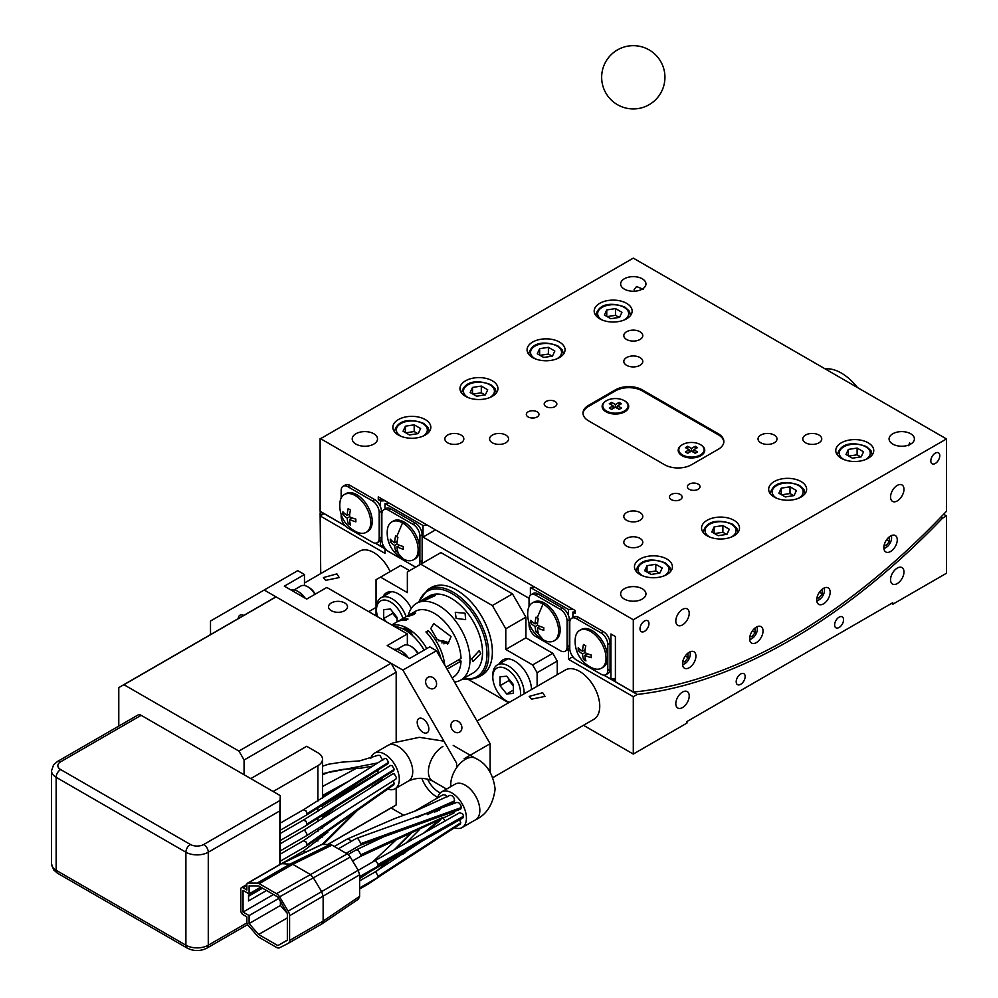 <?xml version="1.0" encoding="UTF-8"?>
<svg xmlns="http://www.w3.org/2000/svg" width="998" height="998" viewBox="0 0 998 998"><rect width="100%" height="100%" fill="white"/><g stroke="black" fill="none" stroke-linecap="round" stroke-linejoin="round"><path stroke-width="1.5" d="M634.591 291.216L634.092 289.582L636.574 286.501L643.298 289.32M908.754 445.769L909.502 443.012L911.124 443.823M344.934 525.584L320.121 511.25L320.121 438.933L633.293 258.12L946.478 438.933L633.293 619.746L633.293 692.063A575.771 332.421 120 0 0 946.478 511.25L946.478 438.933M575.135 611.936A525.16 303.205 -60 0 1 572.902 612.036L575.135 613.333L575.135 610.477L378.279 496.829L378.279 499.674L380.525 500.971A525.16 303.205 120 0 0 385.066 500.746M378.279 499.674A525.16 303.205 120 0 0 382.833 499.449M629.276 260.441L320.57 438.671M633.293 619.746L320.121 438.409M615.404 678.69A575.771 332.421 -60 0 1 610.926 679.151L610.926 633.992L615.404 636.574L615.404 681.734L633.293 692.063M537.111 411.8A6.325 3.655 0 0 0 530.225 411.014A6.325 3.655 0 0 0 526.32 414.382A6.325 3.655 0 0 0 528.167 416.964A6.325 3.655 0 0 0 535.065 417.763A6.325 3.655 0 0 0 538.97 414.382A6.325 3.655 0 0 0 537.111 411.8M698.176 484.13A6.325 3.655 0 0 0 691.29 483.331A6.325 3.655 0 0 0 687.373 486.712A6.325 3.655 0 0 0 689.231 489.294A6.325 3.655 0 0 0 696.13 490.08A6.325 3.655 0 0 0 700.035 486.712A6.325 3.655 0 0 0 698.176 484.13M555.013 401.47A6.325 3.655 0 0 0 548.114 400.672A6.325 3.655 0 0 0 544.209 404.053A6.325 3.655 0 0 0 546.068 406.635A6.325 3.655 0 0 0 552.954 407.421A6.325 3.655 0 0 0 556.859 404.053A6.325 3.655 0 0 0 555.013 401.47M624.948 364.045A9.493 5.477 0 0 0 635.626 366.753A9.493 5.477 0 0 0 642.787 361.438A9.493 5.477 0 0 0 641.652 358.831A9.493 5.477 0 0 0 630.973 356.124A9.493 5.477 0 0 0 623.812 361.438A9.493 5.477 0 0 0 624.948 364.045M625.958 339.083A9.493 5.477 0 0 0 636.499 340.767A9.493 5.477 0 0 0 642.787 335.602A9.493 5.477 0 0 0 640.629 332.134A9.493 5.477 0 0 0 630.1 330.45A9.493 5.477 0 0 0 623.812 335.602A9.493 5.477 0 0 0 625.958 339.083M627.006 290.281A12.65 7.31 -0 0 0 645.955 283.943A12.65 7.31 -0 0 0 642.138 278.716A12.65 7.31 -0 0 0 621.367 281.523A12.65 7.31 -0 0 0 620.644 283.943A12.65 7.31 -0 0 0 627.006 290.281M503.591 443.748A9.493 5.477 -0 0 0 508.568 438.933A9.493 5.477 -0 0 0 494.571 434.105A9.493 5.477 -0 0 0 489.594 438.933A9.493 5.477 -0 0 0 503.591 443.748M460.365 443.162A9.493 5.477 -0 0 0 463.833 438.933A9.493 5.477 -0 0 0 458.394 433.968A9.493 5.477 -0 0 0 448.314 434.691A9.493 5.477 -0 0 0 444.846 438.933A9.493 5.477 -0 0 0 450.285 443.885A9.493 5.477 -0 0 0 460.365 443.162M375.797 435.253A12.65 7.31 0 0 0 355.799 433.818A12.65 7.31 0 0 0 352.207 438.933A12.65 7.31 0 0 0 359.567 445.57A12.65 7.31 0 0 0 373.09 444.472A12.65 7.31 0 0 0 377.518 438.933A12.65 7.31 0 0 0 375.797 435.253M641.652 513.808A9.493 5.477 -0 0 0 630.973 511.101A9.493 5.477 -0 0 0 623.812 516.415A9.493 5.477 -0 0 0 624.948 519.022A9.493 5.477 -0 0 0 635.626 521.729A9.493 5.477 -0 0 0 642.787 516.415A9.493 5.477 -0 0 0 641.652 513.808M640.629 538.77A9.493 5.477 -0 0 0 630.1 537.086A9.493 5.477 -0 0 0 623.812 542.251A9.493 5.477 -0 0 0 625.958 545.731A9.493 5.477 -0 0 0 636.499 547.403A9.493 5.477 -0 0 0 642.787 542.251A9.493 5.477 -0 0 0 640.629 538.77M639.593 587.572A12.65 7.31 0 0 0 620.644 593.91A12.65 7.31 0 0 0 624.461 599.137A12.65 7.31 0 0 0 645.232 596.33A12.65 7.31 0 0 0 645.955 593.91A12.65 7.31 0 0 0 639.593 587.572M890.802 442.601A12.65 7.31 -0 0 0 910.8 444.035A12.65 7.31 -0 0 0 914.393 438.933A12.65 7.31 -0 0 0 907.02 432.284A12.65 7.31 -0 0 0 893.497 433.382A12.65 7.31 -0 0 0 889.081 438.933A12.65 7.31 -0 0 0 890.802 442.601M806.234 434.691A9.493 5.477 0 0 0 802.766 438.933A9.493 5.477 0 0 0 808.205 443.885A9.493 5.477 0 0 0 818.285 443.162A9.493 5.477 0 0 0 821.753 438.933A9.493 5.477 0 0 0 816.314 433.968A9.493 5.477 0 0 0 806.234 434.691M763.008 434.105A9.493 5.477 0 0 0 758.031 438.933A9.493 5.477 0 0 0 772.028 443.748A9.493 5.477 0 0 0 777.005 438.933A9.493 5.477 0 0 0 763.008 434.105M801.07 497.041A18.987 10.953 180 0 1 780.386 499.424A18.987 10.953 180 0 1 768.672 489.294A18.987 10.953 180 0 1 774.223 481.547A18.987 10.953 180 0 1 794.919 479.177A18.987 10.953 180 0 1 806.634 489.294A18.987 10.953 180 0 1 801.07 497.041M733.967 535.789A18.987 10.953 180 0 1 713.283 538.172A18.987 10.953 180 0 1 701.557 528.042A18.987 10.953 180 0 1 707.12 520.295A18.987 10.953 180 0 1 727.804 517.912A18.987 10.953 180 0 1 739.518 528.042A18.987 10.953 180 0 1 733.967 535.789M666.851 574.536A18.987 10.953 180 0 1 646.168 576.906A18.987 10.953 180 0 1 634.454 566.789A18.987 10.953 180 0 1 640.005 559.042A18.987 10.953 180 0 1 660.701 556.659A18.987 10.953 180 0 1 672.415 566.789A18.987 10.953 180 0 1 666.851 574.536M425.26 435.053A18.987 10.953 180 0 1 404.577 437.423A18.987 10.953 180 0 1 392.85 427.306A18.987 10.953 180 0 1 398.414 419.559A18.987 10.953 180 0 1 419.098 417.176A18.987 10.953 180 0 1 430.824 427.306A18.987 10.953 180 0 1 425.26 435.053M492.363 396.306A18.987 10.953 180 0 1 471.68 398.689A18.987 10.953 180 0 1 459.966 388.559A18.987 10.953 180 0 1 465.53 380.812A18.987 10.953 180 0 1 486.213 378.429A18.987 10.953 180 0 1 497.927 388.559A18.987 10.953 180 0 1 492.363 396.306M559.479 357.558A18.987 10.953 180 0 1 538.795 359.941A18.987 10.953 180 0 1 527.069 349.811A18.987 10.953 180 0 1 532.633 342.065A18.987 10.953 180 0 1 553.316 339.682A18.987 10.953 180 0 1 565.043 349.811A18.987 10.953 180 0 1 559.479 357.558M626.594 318.811A18.987 10.953 180 0 1 605.898 321.194A18.987 10.953 180 0 1 594.184 311.064A18.987 10.953 180 0 1 599.748 303.317A18.987 10.953 180 0 1 620.432 300.947A18.987 10.953 180 0 1 632.146 311.064A18.987 10.953 180 0 1 626.594 318.811M868.185 458.294A18.987 10.953 180 0 1 847.502 460.677A18.987 10.953 180 0 1 835.775 450.547A18.987 10.953 180 0 1 841.339 442.8A18.987 10.953 180 0 1 862.023 440.43A18.987 10.953 180 0 1 873.749 450.547A18.987 10.953 180 0 1 868.185 458.294M680.287 494.459A6.325 3.655 0 0 0 673.388 493.661A6.325 3.655 0 0 0 669.483 497.041A6.325 3.655 0 0 0 671.33 499.624A6.325 3.655 0 0 0 678.228 500.422A6.325 3.655 0 0 0 682.133 497.041A6.325 3.655 0 0 0 680.287 494.459M723.849 442.027A18.987 10.953 0 0 0 718.31 434.791L718.31 433.756L642.25 389.844L642.25 390.879A18.987 10.953 0 0 0 615.404 390.879L615.404 389.844A18.987 10.953 180 0 1 642.25 389.844M718.31 433.756A18.987 10.953 180 0 1 723.862 441.515A18.987 10.953 180 0 1 718.31 449.262L691.464 464.756A18.987 10.953 180 0 1 664.618 464.756L588.558 420.844A18.987 10.953 180 0 1 582.994 413.097A18.987 10.953 180 0 1 588.558 405.35L615.404 389.844M375.385 543.162L380.525 546.118A575.771 332.421 120 0 0 383.444 545.831M380.525 546.118L380.525 540.429A9.493 5.477 60 0 1 379.452 541.427L377.207 542.725A9.493 5.477 -120 0 0 379.178 538.371L381.411 537.086A9.493 5.477 60 0 1 380.525 540.429M380.525 506.872A9.493 5.477 60 0 1 381.411 511.25L379.178 512.548A9.493 5.477 -120 0 0 372.466 500.921L347.853 486.712A9.493 5.477 -120 0 0 343.112 486.238L345.345 484.953A9.493 5.477 60 0 1 350.098 485.427L374.699 499.624A9.493 5.477 60 0 1 380.525 506.872L380.525 500.971M939.767 455.712A6.325 3.655 120 0 0 938.457 452.818A6.325 3.655 120 0 0 933.579 454.514A6.325 3.655 120 0 0 930.822 460.889A6.325 3.655 120 0 0 932.132 463.783A6.325 3.655 120 0 0 937.01 462.086A6.325 3.655 120 0 0 939.767 455.712M823.437 588.358A9.493 5.477 120 0 0 817.237 596.729A9.493 5.477 120 0 0 818.697 604.326A9.493 5.477 120 0 0 823.437 603.865A9.493 5.477 120 0 0 829.65 595.494A9.493 5.477 120 0 0 828.19 587.897A9.493 5.477 120 0 0 823.437 588.358M890.553 536.001A9.493 5.477 120 0 0 884.353 544.359A9.493 5.477 120 0 0 885.812 551.969A9.493 5.477 120 0 0 890.553 551.495A9.493 5.477 120 0 0 896.753 543.137A9.493 5.477 120 0 0 895.293 535.527A9.493 5.477 120 0 0 890.553 536.001M895.331 486.862A9.493 5.477 120 0 0 890.553 497.041A9.493 5.477 120 0 0 892.524 501.395A9.493 5.477 120 0 0 899.173 499.499A9.493 5.477 120 0 0 902.005 484.953A9.493 5.477 120 0 0 895.331 486.862M684.441 608.618A9.493 5.477 120 0 0 675.808 621.03A9.493 5.477 120 0 0 677.767 625.372A9.493 5.477 120 0 0 680.586 625.696A9.493 5.477 120 0 0 688.271 617.799A9.493 5.477 120 0 0 687.26 608.942A9.493 5.477 120 0 0 684.441 608.618M756.334 627.106A9.493 5.477 120 0 0 750.134 635.476A9.493 5.477 120 0 0 751.594 643.074A9.493 5.477 120 0 0 756.334 642.612A9.493 5.477 120 0 0 762.534 634.241A9.493 5.477 120 0 0 761.075 626.644A9.493 5.477 120 0 0 756.334 627.106M689.219 652.23A9.493 5.477 120 0 0 683.019 660.601A9.493 5.477 120 0 0 684.478 668.198A9.493 5.477 120 0 0 689.219 667.737A9.493 5.477 120 0 0 695.419 659.366A9.493 5.477 120 0 0 693.972 651.769A9.493 5.477 120 0 0 689.219 652.23M648.962 623.613A6.325 3.655 120 0 0 647.652 620.719A6.325 3.655 120 0 0 642.774 622.415A6.325 3.655 120 0 0 640.005 628.777A6.325 3.655 120 0 0 641.315 631.672A6.325 3.655 120 0 0 646.193 629.988A6.325 3.655 120 0 0 648.962 623.613M601.083 632.919L576.482 618.71A9.493 5.477 -120 0 0 571.729 618.236A9.493 5.477 -120 0 0 569.771 622.577L569.771 648.413A9.493 5.477 -120 0 0 576.482 660.04L601.083 674.236A9.493 5.477 -120 0 0 605.836 674.71A9.493 5.477 -120 0 0 607.794 670.369L607.794 644.533A9.493 5.477 -120 0 0 601.083 632.919L603.328 631.622A9.493 5.477 60 0 1 610.04 643.248L607.794 644.533M571.729 618.236L573.975 616.951A9.493 5.477 60 0 1 578.715 617.413L603.328 631.622M607.794 670.369L610.04 669.072A9.493 5.477 60 0 1 608.069 673.425L605.836 674.71M370.707 522.341A21.831 12.6 60 0 1 366.191 532.333A21.831 12.6 60 0 1 356.997 532.134A29.104 29.104 0 0 1 339.931 502.58A21.831 12.6 60 0 1 344.36 494.521A21.831 12.6 60 0 1 355.276 495.607A21.831 12.6 60 0 1 370.707 522.341M366.191 532.333L367.726 531.447A21.831 12.6 -120 0 0 371.069 513.958A21.831 12.6 -120 0 0 356.81 494.721A21.831 12.6 -120 0 0 345.894 493.636L344.36 494.521M349.55 519.422A29.054 16.954 119.5 0 0 350.622 525.01A27.62 15.781 179.5 0 1 349.425 524.374A27.62 15.781 179.5 0 1 348.29 523.701A29.054 16.954 -60.5 0 1 347.217 518.112A29.054 16.604 179.5 0 1 342.913 514.506A27.62 16.118 -60.5 0 1 342.888 511.812A29.054 16.604 -0.5 0 0 347.192 515.405A29.054 16.954 -60.5 0 1 348.165 508.643A27.62 15.781 -0.5 0 0 350.485 509.953A29.054 16.954 119.5 0 0 349.525 516.727A29.054 16.604 -0.5 0 0 355.862 519.147A27.62 16.118 119.5 0 0 355.887 521.842A29.054 16.604 179.5 0 1 349.55 519.422L352.169 517.912M607.146 316.603L615.516 315.306L615.516 308.582L621.941 312.299L619.583 317.352L610.813 318.711L604.401 315.006L606.747 309.941L615.516 308.582M606.747 316.366L606.747 309.941M615.516 315.306L619.184 317.414M540.043 355.338L548.401 354.053L548.401 347.329L554.826 351.034L552.48 356.099L543.71 357.459L537.286 353.754L539.631 348.689L548.401 347.329M539.631 355.113L539.631 348.689M548.401 354.053L552.069 356.161M472.927 394.085L481.298 392.788L481.298 386.076L487.723 389.781L485.365 394.846L476.595 396.206L470.17 392.501L472.528 387.436L481.298 386.076M472.528 393.861L472.528 387.436M481.298 392.788L484.966 394.909M405.824 432.833L414.182 431.535L414.182 424.824L420.607 428.529L418.262 433.594L409.492 434.953L403.067 431.248L405.413 426.183L414.182 424.824M405.413 432.596L405.413 426.183M414.182 431.535L417.85 433.656M588.558 405.35L588.558 406.386A18.987 10.953 0 0 0 583.019 413.609M588.558 406.386L615.404 390.879M642.25 390.879L718.31 434.791M343.112 486.238A9.493 5.477 -120 0 0 341.154 490.592L341.154 498.089M341.154 514.382L341.154 516.415A9.493 5.477 -120 0 0 347.853 528.042L372.466 542.251A9.493 5.477 -120 0 0 377.207 542.725M381.411 511.25L381.411 537.086M379.178 512.548L379.178 538.371M884.278 544.609L886.074 545.644L884.078 545.457M886.573 539.806L889.43 541.465L886.074 545.644M889.168 536.961L889.43 541.465M891.114 535.701A7.784 4.491 -60 0 1 891.576 537.984A7.784 4.491 -60 0 1 886.074 547.515A7.784 4.491 -60 0 1 883.866 548.264M817.175 596.966L818.971 598.002L816.963 597.827M819.458 592.176L822.327 593.822L818.971 598.002M822.053 589.331L822.327 593.822M824.011 588.072A7.784 4.491 -60 0 1 824.473 590.354A7.784 4.491 -60 0 1 818.971 599.885A7.784 4.491 -60 0 1 816.751 600.621M750.059 635.714L751.856 636.749L749.86 636.574M752.355 630.923L755.212 632.57L751.856 636.749M754.95 628.079L755.212 632.57M756.896 626.806A7.784 4.491 -60 0 1 757.357 629.102A7.784 4.491 -60 0 1 751.856 638.62A7.784 4.491 -60 0 1 749.648 639.369M682.956 660.838L684.753 661.874L682.744 661.699M685.239 656.048L688.109 657.707L684.753 661.874M687.834 653.203L688.109 657.707M689.78 651.944A7.784 4.491 -60 0 1 690.254 654.226A7.784 4.491 -60 0 1 684.753 663.757A7.784 4.491 -60 0 1 682.532 664.493M692.038 451.458L693.785 450.447M689.131 450.447L690.878 451.458M685.376 451.944L689.131 449.774L685.376 447.603L687.697 446.268L691.464 448.439L695.219 446.268L697.54 447.603L693.785 449.774L697.54 451.944L695.219 453.292L691.464 451.121L687.697 453.292L685.376 451.944M689.131 452.468L689.131 449.774M693.785 452.468L693.785 449.774M695.219 448.95L695.219 446.268M691.464 451.121L691.464 448.439M687.697 448.95L687.697 446.268M700.409 444.609A12.65 7.31 -0 0 0 686.624 443.025A12.65 7.31 -0 0 0 678.802 449.774A12.65 7.31 -0 0 0 682.507 454.938A12.65 7.31 -0 0 0 696.305 456.523A12.65 7.31 -0 0 0 704.114 449.774A12.65 7.31 -0 0 0 700.409 444.609M615.991 407.546L617.725 406.535M613.071 406.535L614.818 407.546M609.316 408.032L613.071 405.862L609.316 403.691L611.649 402.356L615.404 404.527L619.159 402.356L621.492 403.691L617.725 405.862L621.492 408.032L619.159 409.38L615.404 407.209L611.649 409.38L609.316 408.032M613.071 408.556L613.071 405.862M617.725 408.556L617.725 405.862M619.159 405.038L619.159 402.356M615.404 407.209L615.404 404.527M611.649 405.038L611.649 402.356M624.349 400.697A12.65 7.31 -0 0 0 610.564 399.113A12.65 7.31 -0 0 0 602.755 405.862A12.65 7.31 -0 0 0 606.46 411.026A12.65 7.31 -0 0 0 620.245 412.611A12.65 7.31 -0 0 0 628.054 405.862A12.65 7.31 -0 0 0 624.349 400.697M700.633 444.734A13.286 7.672 180 0 1 700.858 455.712A13.286 7.672 180 0 1 682.071 455.712L682.071 455.712A13.286 7.672 180 0 1 682.071 444.871A13.286 7.672 180 0 1 682.295 444.734M624.573 400.822A13.286 7.672 180 0 1 624.798 411.8A13.286 7.672 180 0 1 606.011 411.8L606.011 411.8A13.286 7.672 180 0 1 606.011 400.959A13.286 7.672 180 0 1 606.235 400.822M848.749 456.086L857.107 454.789L857.107 448.065L863.532 451.782L861.187 456.834L852.417 458.194L845.992 454.489L848.337 449.424L857.107 448.065M848.337 455.849L848.337 449.424M857.107 454.789L860.775 456.909M572.902 656.771L573.551 657.57M604.015 675.159L610.926 679.151M647.415 572.316L655.786 571.018L655.786 564.307L662.198 568.012L659.853 573.077L651.083 574.436L644.658 570.731L647.016 565.666L655.786 564.307M647.016 572.079L647.016 565.666M655.786 571.018L659.453 573.139M585.315 658.593L583.63 659.566A29.054 16.954 -60.5 0 1 582.558 653.977L584.903 652.617M587.51 653.777L584.878 655.287A29.054 16.954 119.5 0 0 585.951 660.876A27.62 15.781 179.5 0 1 584.753 660.239A27.62 15.781 179.5 0 1 583.63 659.566M579.963 649.386L578.241 650.384A27.62 16.118 -60.5 0 1 578.229 647.677A29.054 16.604 -0.5 0 0 582.533 651.27A29.054 16.954 -60.5 0 1 583.493 644.508A27.62 15.781 -0.5 0 0 585.814 645.818A29.054 16.954 119.5 0 0 584.853 652.592A29.054 16.604 -0.5 0 0 591.203 655.012A27.62 16.118 119.5 0 0 591.215 657.707A29.054 16.604 179.5 0 1 584.878 655.287M606.036 658.206A21.831 12.6 60 0 1 601.52 668.198A21.831 12.6 60 0 1 592.325 667.999A29.104 29.104 0 0 1 575.272 638.446A21.831 12.6 60 0 1 579.688 630.387A21.831 12.6 60 0 1 590.604 631.472A21.831 12.6 60 0 1 606.036 658.206M601.52 668.198L603.054 667.313A21.831 12.6 -120 0 0 606.397 649.823A21.831 12.6 -120 0 0 592.138 630.586A21.831 12.6 -120 0 0 581.223 629.513L579.688 630.387M582.558 653.977A29.054 16.604 179.5 0 1 578.241 650.384M610.04 669.072L610.04 643.248M714.531 533.568L722.889 532.283L722.889 525.559L729.313 529.264L726.968 534.329L718.186 535.689L711.774 531.984L714.119 526.919L722.889 525.559M714.119 533.344L714.119 526.919M722.889 532.283L726.556 534.392M778.877 493.237L781.234 488.172L790.004 486.812L796.416 490.517L794.071 495.582L785.301 496.942L778.877 493.237M781.234 494.596L781.234 488.172M781.634 494.821L790.004 493.536L790.004 486.812M790.004 493.536L793.672 495.644M572.902 617.562L572.902 612.036M531.747 418A6.325 3.655 180 0 1 533.531 418M674.91 500.659A6.325 3.655 180 0 1 676.706 500.659M585.09 649.798L582.533 651.27M349.762 513.933L347.192 515.405M344.634 513.521L342.913 514.506M347.217 518.112L349.574 516.752M349.986 522.727L348.29 523.701M891.513 535.527A9.493 5.477 -60 0 1 891.576 536.587L891.576 537.984M886.074 547.515L884.864 548.214A9.493 5.477 -60 0 1 883.916 548.688M824.398 587.884A9.493 5.477 -60 0 1 824.473 588.957L824.473 590.354M818.971 599.885L817.761 600.584A9.493 5.477 -60 0 1 816.801 601.058M757.295 626.632A9.493 5.477 -60 0 1 757.357 627.705L757.357 629.102M751.856 638.62L750.646 639.319A9.493 5.477 -60 0 1 749.698 639.793M690.179 651.756A9.493 5.477 -60 0 1 690.254 652.829L690.254 654.226M684.753 663.757L683.543 664.456A9.493 5.477 -60 0 1 682.582 664.93M678.802 449.774L678.802 450.809A12.65 7.31 0 0 0 682.295 455.849M700.633 455.849A12.65 7.31 0 0 0 704.114 450.809L704.114 449.774M602.755 405.862L602.755 406.897A12.65 7.31 0 0 0 606.235 411.937M624.573 411.937A12.65 7.31 0 0 0 628.054 406.897L628.054 405.862M537.885 631.21L536.2 632.183A29.054 16.954 -60.5 0 1 535.128 626.594L537.485 625.235M540.08 626.395L537.46 627.904A29.054 16.954 119.5 0 0 538.533 633.505A27.62 15.781 179.5 0 1 537.336 632.869A27.62 15.781 179.5 0 1 536.2 632.183M537.66 622.415L535.103 623.9A29.054 16.954 -60.5 0 1 536.063 617.126A27.62 15.781 -0.5 0 0 537.198 617.799A27.62 15.781 -0.5 0 0 538.396 618.436A29.054 16.954 119.5 0 0 537.435 625.21A29.054 16.604 -0.5 0 0 543.773 627.63A27.62 16.118 119.5 0 0 543.798 630.337A29.054 16.604 179.5 0 1 537.46 627.904M532.533 622.004L530.824 623.001A27.62 16.118 -60.5 0 1 530.799 620.294A29.054 16.604 -0.5 0 0 535.103 623.9M940.827 517.176L942.549 518.174A578.94 334.255 120 0 1 637.235 694.446L603.815 675.147M573.763 657.794L572.353 656.996A578.94 334.255 120 0 0 572.902 656.934M612.972 678.952L615.404 680.661M572.353 656.996L568.423 659.266L568.423 648.925A9.493 5.477 60 0 1 567.351 649.91L565.118 651.207A9.493 5.477 -120 0 0 567.089 646.866L569.322 645.569A9.493 5.477 60 0 1 568.423 648.925M322.903 512.86A3.169 1.821 120 0 0 322.366 514.606L320.121 515.904L384.991 553.354L384.991 548.289M942.549 518.174L946.478 515.904L946.478 573.251L892.786 604.239L891.451 603.466M324.213 513.608A578.94 334.255 120 0 1 324.051 513.633L345.133 525.809M375.186 543.149L384.991 548.813M427.568 525.285A525.16 303.205 -60 0 1 423.027 525.509L423.027 537.086L435.515 529.876M389.544 503.329A525.16 303.205 -60 0 1 384.991 503.553L423.027 525.509M534.94 587.273A525.16 303.205 120 0 1 530.4 587.498L568.423 609.454A525.16 303.205 120 0 0 572.977 609.229M324.051 513.633L322.366 514.606M946.478 515.904L943.621 514.257M407.359 644.945L407.359 633.942L387.224 645.569L409.604 658.48L429.739 646.866L436.438 650.733L490.13 743.722L490.13 771.965M304.465 585.539L304.465 574.536L284.33 586.163L306.698 599.074L326.833 587.448L407.359 633.942M418.162 653.54A12.65 7.31 -120 0 0 411.837 646.866L410.714 646.217A14.234 8.221 -120 0 0 403.604 645.506L396.979 649.336M407.359 657.195A15.818 9.132 -120 0 0 393.936 649.449M315.268 594.134A12.65 7.31 -120 0 0 308.931 587.448L307.821 586.812A14.234 8.221 -120 0 0 300.697 586.1L294.086 589.918M304.465 597.79A15.818 9.132 -120 0 0 291.042 590.03M438.11 784.191L439.008 784.715M440.318 792.861A19.611 11.327 60 0 1 438.683 792.025A19.611 11.327 60 0 1 427.581 779.201M392.651 611.886L392.651 613.358L397.029 618.81M397.029 621.916L397.029 617.338L390.368 609.042L383.694 609.641L383.694 618.523L392.651 613.358M383.694 618.523L386.326 621.804M377.568 616.752A19.611 11.327 60 0 1 376.496 609.928A19.611 11.327 60 0 1 387.386 600.571A19.611 11.327 60 0 1 402.955 618.486M384.991 509.08L384.991 503.553M418.985 565.242A9.493 5.477 -120 0 0 419.896 561.886L419.896 536.051A9.493 5.477 -120 0 0 413.184 524.424L388.571 510.215A9.493 5.477 -120 0 0 383.831 509.753A9.493 5.477 -120 0 0 381.86 514.095L381.86 539.93A9.493 5.477 -120 0 0 388.571 551.545L413.184 565.754A9.493 5.477 -120 0 0 416.54 566.652M413.609 559.716L415.143 558.83A21.831 12.6 -120 0 0 419.671 548.651A21.831 12.6 -120 0 0 410.066 526.794A21.831 12.6 -120 0 0 393.312 521.018L391.79 521.904A21.831 12.6 60 0 1 402.531 522.89A21.831 12.6 60 0 1 418.137 549.536A21.831 12.6 60 0 1 413.609 559.716A21.831 12.6 60 0 1 404.427 559.516A29.104 29.104 0 0 1 387.361 529.963A21.831 12.6 60 0 1 391.79 521.904M383.831 509.753L386.064 508.456A9.493 5.477 60 0 1 390.804 508.93L415.418 523.139A9.493 5.477 60 0 1 422.129 534.753L419.896 536.051M419.896 561.886L422.129 560.589L422.129 534.753M422.129 560.589A9.493 5.477 60 0 1 421.218 563.957M399.599 545.282L396.967 546.804A29.054 16.954 119.5 0 0 398.04 552.393A27.62 15.781 179.5 0 1 396.842 551.757A27.62 15.781 179.5 0 1 395.719 551.083A29.054 16.954 -60.5 0 1 394.647 545.482L397.004 544.122M397.179 541.303L394.622 542.787A29.054 16.954 -60.5 0 1 395.582 536.013A27.62 15.781 -0.5 0 0 396.717 536.699A27.62 15.781 -0.5 0 0 397.915 537.336A29.054 16.954 119.5 0 0 396.942 544.097A29.054 16.604 -0.5 0 0 403.292 546.517A27.62 16.118 119.5 0 0 403.317 549.224A29.054 16.604 179.5 0 1 396.967 546.804M392.052 540.904L390.343 541.889A27.62 16.118 -60.5 0 1 390.318 539.194A29.054 16.604 -0.5 0 0 394.622 542.787M394.647 545.482A29.054 16.604 179.5 0 1 390.343 541.889M397.404 550.11L395.719 551.083M857.469 387.536A44.286 25.574 -120 0 0 825.209 368.911M424.113 650.11A37.961 21.919 -120 0 0 405.126 630.075A37.961 21.919 -120 0 0 394.397 626.457M412.236 635.289A7.273 4.204 -120 0 0 407.808 629.813A7.273 4.204 -120 0 0 407.284 629.538M411.663 634.778L411.126 633.842A8.857 5.115 -120 0 0 402.394 628.653M410.49 633.792A8.857 5.115 -120 0 0 402.493 628.703M407.109 631.297A7.273 4.204 -120 0 0 406.248 630.724A7.273 4.204 -120 0 0 405.899 630.536M441.066 658.742A37.961 21.919 -120 0 0 425.934 631.946L428.167 630.661A37.961 21.919 60 0 1 444.734 665.092M428.167 630.661A82.248 47.492 -120 0 0 426.982 633.069M398.027 621.405A37.961 21.919 60 0 1 399.125 620.706A37.961 21.919 60 0 1 408.032 619.034L405.799 620.319A37.961 21.919 -120 0 0 396.88 621.991L391.765 624.948M445.944 667.188L461.026 658.468A37.961 21.919 -120 0 0 433.032 612.635A37.961 21.919 -120 0 0 415.23 611.4L399.125 620.706M458.793 659.765L461.026 661.05L447.054 669.122M452.069 677.804L453.192 677.155A37.961 21.919 -120 0 0 461.026 661.05M441.865 642.962L444.048 641.702L444.048 643.76M444.048 641.702L445.844 642.724L443.885 643.86M392.314 625.259A37.961 21.919 60 0 1 406.635 627.879A37.961 21.919 60 0 1 407.808 628.528A37.961 21.919 60 0 1 426.795 648.563M406.223 628.915A7.597 4.379 60 0 1 407.808 629.551A7.597 4.379 60 0 1 412.548 635.564M508.968 679.052L508.968 680.524L513.346 685.975M500.023 685.688L506.685 693.972L513.346 693.385L513.346 684.491L506.685 676.207L500.023 676.806L500.023 685.688L508.968 680.524M506.685 693.972L513.346 690.129M509.342 702.343A19.611 11.327 60 0 1 506.685 701.107A19.611 11.327 60 0 1 492.812 677.081A19.611 11.327 60 0 1 506.685 669.072A19.611 11.327 60 0 1 520.557 693.099A19.611 11.327 60 0 1 520.295 696.018M512.498 593.91L525.921 617.163L505.786 628.777L492.363 605.537L512.498 593.91L440.916 552.58L407.359 571.954L407.359 592.625L380.525 577.118L376.046 579.701L376.046 615.866M409.604 570.669L400.647 565.492L380.525 577.118M492.363 605.537L420.782 564.207M557.246 674.685L557.246 661.075L552.767 653.316L525.921 637.822L525.921 617.163M525.921 637.822L505.786 649.449L505.786 628.777M552.767 653.316L532.633 664.942L505.786 649.449M557.246 661.075L537.111 672.689L532.633 664.942M537.111 686.312L537.111 672.689M468.798 679.75L508.631 702.754M462.61 679.014L469.609 679.725L478.304 677.268L481.884 675.197A50.624 29.229 -120 0 0 489.644 634.641A50.624 29.229 -120 0 0 456.573 590.03A50.624 29.229 -120 0 0 431.273 587.523L427.693 589.593L418.324 602.305M383.082 596.567A23.727 13.698 60 0 1 386.55 592.737A23.727 13.698 60 0 1 411.301 608.331M499.412 663.72A23.727 13.698 60 0 1 502.88 659.89A23.727 13.698 60 0 1 520.931 666.003A23.727 13.698 60 0 1 531.51 689.543M637.235 694.446L633.293 696.716L568.423 659.266M583.481 725.297L633.293 754.064L686.986 723.063L686.986 721.517L892.786 602.692L892.786 604.239M423.027 537.086L529.09 598.326M320.732 573.601L320.121 513.571L322.142 514.731M633.293 754.064L633.293 696.716M568.423 615.354A9.493 5.477 60 0 1 569.322 619.746L567.089 621.03A9.493 5.477 -120 0 0 560.377 609.404L535.764 595.207A9.493 5.477 -120 0 0 531.023 594.733L533.256 593.436A9.493 5.477 60 0 1 538.009 593.91L562.61 608.119A9.493 5.477 60 0 1 568.423 615.354L568.423 609.454M530.4 587.498L530.4 595.207M492.95 777.567L593.847 719.309A28.468 16.442 -120 0 0 599.748 706.272A28.468 16.442 -120 0 0 587.311 677.617A28.468 16.442 -120 0 0 565.379 669.995L477.019 721.005M390.106 571.592A28.468 16.442 -120 0 0 359.567 551.17L304.465 582.994M210.503 634.616L210.503 621.03L264.196 590.03L402.893 670.107L436.438 650.733M402.893 670.107L456.573 763.096L456.573 767.749M490.13 743.722L464.182 758.705M429.265 829.987L428.479 829.538M403.778 815.279L391.116 807.968M304.465 574.536L297.753 570.656L264.196 590.03M453.254 721.18L453.254 721.18A6.325 5.165 60 0 0 451.944 729.239A6.325 5.165 60 0 0 459.579 732.145L459.579 732.145A6.325 5.165 60 0 0 460.889 724.074A6.325 5.165 60 0 0 453.254 721.18L453.254 721.18M427.942 677.343L427.942 677.343A6.325 5.165 60 0 0 426.633 685.414A6.325 5.165 60 0 0 434.267 688.308L434.267 688.308A6.325 5.165 60 0 0 435.577 680.237A6.325 5.165 60 0 0 427.942 677.343L427.942 677.343M417.201 722.29A8.221 4.753 -120 0 0 420.794 730.561A8.221 4.753 -120 0 0 427.132 732.769A8.221 4.753 -120 0 0 428.841 729.002A8.221 4.753 -120 0 0 425.248 720.731A8.221 4.753 -120 0 0 418.911 718.523A8.221 4.753 -120 0 0 417.201 722.29M421.867 778.465A23.727 13.698 -120 0 0 437.798 797.402M243.737 615.429A8.221 4.753 -120 0 0 239.944 615.205A8.221 4.753 -120 0 0 238.26 618.598M331.311 610.701A9.493 5.477 180 0 1 328.529 606.821A9.493 5.477 180 0 1 334.38 601.757A9.493 5.477 180 0 1 344.722 602.954A9.493 5.477 180 0 1 347.504 606.821A9.493 5.477 180 0 1 341.653 611.886A9.493 5.477 180 0 1 331.311 610.701M320.67 511.562A3.169 1.821 120 0 0 320.121 513.571M569.322 619.746L569.322 645.569M531.023 594.733A9.493 5.477 -120 0 0 529.052 599.074L529.052 606.572M529.052 622.864L529.052 624.91A9.493 5.477 -120 0 0 535.764 636.524L560.377 650.733A9.493 5.477 -120 0 0 565.118 651.207M567.089 621.03L567.089 646.866M554.09 640.816L555.624 639.93A21.831 12.6 -120 0 0 560.152 629.75A21.831 12.6 -120 0 0 550.547 607.894A21.831 12.6 -120 0 0 533.805 602.131L532.271 603.017A21.831 12.6 60 0 1 543.024 604.002A21.831 12.6 60 0 1 558.618 630.636A21.831 12.6 60 0 1 554.09 640.816A21.831 12.6 60 0 1 544.908 640.629A29.104 29.104 0 0 1 527.842 611.063A21.831 12.6 60 0 1 532.271 603.017M535.128 626.594A29.054 16.604 179.5 0 1 530.824 623.001M408.294 615.404A44.286 25.574 60 0 1 416.54 603.341A44.286 25.574 60 0 1 465.929 639.618A44.286 25.574 60 0 1 469.996 659.778A44.286 25.574 60 0 1 460.827 680.05A44.286 25.574 60 0 1 454.514 682.033M416.54 603.341L429.065 596.105A44.286 25.574 60 0 1 478.466 632.383A44.286 25.574 60 0 1 482.521 652.542A44.286 25.574 60 0 1 473.351 672.827L460.827 680.05M685.227 691.165A9.493 5.477 120 0 0 676.981 698.625A9.493 5.477 120 0 0 677.767 708.031A9.493 5.477 120 0 0 679.8 708.468A9.493 5.477 120 0 0 688.046 700.995A9.493 5.477 120 0 0 687.26 691.602A9.493 5.477 120 0 0 685.227 691.165M736.25 682.507A6.325 3.655 120 0 0 737.51 684.628A6.325 3.655 120 0 0 742.387 682.931A6.325 3.655 120 0 0 745.144 676.569A6.325 3.655 120 0 0 745.094 675.796A6.325 3.655 120 0 0 743.834 673.675A6.325 3.655 120 0 0 738.645 675.721A6.325 3.655 120 0 0 736.25 682.507M894.557 570.307A9.493 5.477 120 0 0 892.524 584.055A9.493 5.477 120 0 0 899.971 581.347A9.493 5.477 120 0 0 902.005 567.613A9.493 5.477 120 0 0 894.557 570.307M843.522 620.581A6.325 3.655 120 0 0 843.572 619.746A6.325 3.655 120 0 0 842.262 616.839A6.325 3.655 120 0 0 837.721 618.211A6.325 3.655 120 0 0 834.677 624.074A6.325 3.655 120 0 0 835.937 627.804A6.325 3.655 120 0 0 840.491 626.432A6.325 3.655 120 0 0 843.522 620.581M408.481 615.392L415.505 613.096L414.307 614.269C408.444 616.527 406.498 616.901 408.481 615.392L407.271 616.253M448.077 643.698L437.136 639.444L430.799 628.553L433.756 623.588L451.046 636.549L448.077 643.698M542.7 692.712L529.202 696.392L531.51 699.174L545.02 696.392L542.7 692.712M336.9 573.887L323.402 577.568L325.71 580.349L339.22 577.568L336.9 573.887M417.838 653.727A14.234 8.221 -120 0 0 410.714 646.217M408.095 657.62A14.234 8.221 -120 0 0 401.221 651.083M314.931 594.321A14.234 8.221 -120 0 0 307.821 586.812M305.201 598.214A14.234 8.221 -120 0 0 298.327 591.677M376.496 609.928L376.496 607.857A22.143 12.787 60 0 1 381.074 597.727A22.143 12.787 60 0 1 406.086 616.677M492.812 677.081L492.812 675.022A22.143 12.787 60 0 1 497.403 664.88A22.143 12.787 60 0 1 514.469 670.818A22.143 12.787 60 0 1 524.137 693.099A22.143 12.787 60 0 1 524.125 693.81M509.092 702.48A22.143 12.787 60 0 1 508.469 702.143L506.685 701.107M480.737 653.578L479.265 650.584L471.792 658.742L472.94 661.549L480.737 653.578M456.123 618.386L465.642 619.646L465.08 613.221L455.288 612.36L456.123 618.386M433.756 595.132C425.959 597.752 422.977 599.474 424.811 600.309L435.24 595.581L433.768 595.132M423.439 600.16L424.811 600.309M437.698 797.826A20.559 11.876 60 0 1 441.603 791.913A20.559 11.876 60 0 1 457.446 797.427A20.559 11.876 60 0 1 466.415 818.123A20.559 11.876 60 0 1 462.161 827.529A20.559 11.876 60 0 1 454.165 827.629M445.32 820.93A20.559 11.876 60 0 1 443.536 818.659M439.182 810.588A20.559 11.876 60 0 1 438.945 809.914M459.866 812.597L462.785 814.069L463.583 816.214L462.922 817.923L359.604 876.618M459.654 819.807L460.802 822.714L460.14 824.099L377.581 877.604L378.217 876.219L460.802 822.714M334.342 846.479L347.254 839.031L394.447 818.672L416.116 810.688L449.936 795.319L452.381 795.855L454.14 798.2L454.589 800.833L453.778 802.093M456.647 802.479L458.743 802.704L460.652 804.825L461.388 807.532L460.54 809.216M454.377 812.484L453.778 813.12M443.137 794.682L445.607 795.169L447.079 796.928M479.838 810.364A20.559 11.876 -120 0 0 470.869 789.68A20.559 11.876 -120 0 0 455.013 784.166A20.559 11.876 -120 0 1 470.869 789.68A20.559 11.876 -120 0 1 479.838 810.364A20.559 11.876 -120 0 1 475.584 819.782A20.559 11.876 -120 0 0 479.838 810.364M287.349 913.444L280.413 905.485L280.413 901.456M321.73 924.023L358.432 899.173L359.604 896.366L359.604 874.834L358.195 870.268L350.261 857.07A6.312 3.643 -120 0 0 347.204 853.901L331.985 845.119A6.312 3.643 -120 0 0 330.001 844.508L322.142 844.458L281.661 863.644L292.751 864.318L310.066 874.31L313.135 877.479L321.73 891.788L323.14 896.354L323.14 921.079L321.73 924.023L288.372 943.285M356.236 810.763L322.167 844.458A3.156 1.821 -120 0 0 321.63 844.57M261.626 887.671L248.539 895.218L248.539 900.907L266.541 890.503M262.524 888.183L248.539 896.254M331.985 845.119L292.751 864.318L259.206 883.679A6.325 3.655 -120 0 0 257.222 883.08L248.103 883.018L281.661 863.644A3.156 1.809 -117.7 0 0 281.149 863.757A3.156 1.809 -117.7 0 0 281.074 863.794L247.516 883.168A3.169 1.821 -120 0 0 246.855 884.615L246.855 889.991L243.05 887.796A3.169 1.821 60 0 0 241.479 887.634L246.855 884.527M321.83 923.973L288.272 943.347A6.325 3.655 -120 0 1 288.173 943.397L279.577 947.776A6.325 3.655 -120 0 1 276.521 947.414L259.206 937.409A6.325 3.655 -120 0 1 257.222 935.725L248.103 925.258A3.169 1.821 60 0 1 246.855 922.227L246.855 916.85L243.05 914.655A3.169 1.821 60 0 1 240.817 910.787L240.817 889.081A3.169 1.821 60 0 1 241.479 887.634M359.604 874.834L289.582 915.727L289.582 940.453L323.14 921.079L359.604 896.366M350.261 857.07L279.577 896.853L288.173 911.149L358.195 870.268M259.206 883.679L276.521 893.684L347.204 853.901M287.349 940.104L277.843 945.593L287.349 940.228L287.349 913.37L277.843 897.027L258.607 885.925L249.101 885.862L249.101 893.859L260.728 887.147M287.349 917.886L258.607 934.49L277.843 945.593M280.413 905.485L249.101 923.574L258.607 934.49M249.101 893.859L243.05 890.378L243.05 912.072L273.477 894.507M288.272 943.347A6.325 3.655 -120 0 0 289.582 940.453M289.582 915.727A6.325 3.655 -120 0 0 288.173 911.149M279.577 896.853A6.325 3.655 -120 0 0 276.521 893.684M249.101 923.574L249.101 915.565L243.05 912.072M278.679 898.474L249.101 915.565M240.817 894.383L240.817 893.734M370.72 758.555A20.559 11.876 60 0 1 374.487 753.166A20.559 11.876 60 0 1 384.766 754.189A20.559 11.876 60 0 1 398.202 772.302A20.559 11.876 60 0 1 395.046 788.782A20.559 11.876 60 0 1 387.074 788.882M394.322 773.986L392.788 773.837L303.38 830.448L304.914 830.598L307.072 834.353L306.448 835.75L395.857 779.151L396.493 777.741L394.322 773.986M321.668 806.272L377.743 772.939L378.23 769.483M382.745 760.339L379.989 755.486L378.042 755.299L359.554 760.9L341.765 762.16L328.404 764.231L322.516 766.202M386.426 758.567L384.891 758.418L303.38 809.777L305.999 810.887L307.072 813.682L388.596 762.322L386.426 758.567M307.072 813.682L306.448 815.092L341.378 793.273L387.96 763.732L388.596 762.322M382.721 779.812L382.334 777.467M346.63 810.451L303.38 840.778L305.999 841.888L307.072 844.682L306.448 846.092L393.624 784.952L394.26 783.542L393.15 780.723M392.089 765.603L390.555 765.454L303.38 820.106L305.999 821.229L307.072 824.024L394.26 769.371L392.089 765.603M307.072 824.024L306.448 825.421L393.624 770.768L394.26 769.371M250.772 778.602L306.698 746.304L317.888 752.766A15.818 9.132 0 0 1 322.516 759.229L322.516 798.2M118.787 726.082L118.787 687.697A120.222 69.411 60 0 1 121.319 686.113L273.44 598.289A120.222 69.411 60 0 1 276.072 596.891L123.952 684.715L238.896 751.07A120.222 69.411 60 0 1 244.061 760.027L244.061 774.722L280.301 795.643L280.301 829.151M238.896 751.07L391.016 663.246L276.072 596.891M391.016 663.246A120.222 69.411 60 0 1 396.181 672.203L244.061 760.027M327.643 844.495L396.181 804.924L396.181 788.133M396.181 741.551L396.181 672.203M396.181 804.924A120.222 69.411 60 0 1 393.649 806.509L327.855 844.495M317.888 801.095L317.888 765.678L273.14 791.514M317.888 765.678A15.818 9.132 0 0 0 322.516 759.229M60.629 761.811A6.325 3.655 -120 0 0 57.46 761.499L137.998 715.005A6.325 3.655 60 0 1 141.155 715.317L60.629 761.811A9.493 5.477 0 0 0 60.629 769.558L190.369 844.458A9.493 5.477 0 0 0 203.792 844.458L280.089 800.421L279.852 810.887L208.27 852.217A15.818 9.132 180 0 1 185.902 852.217L56.15 777.305A15.818 9.132 180 0 1 51.522 770.843L51.522 863.844A15.818 9.132 0 0 0 56.15 870.293A6.325 3.655 120 0 0 57.46 873.188L187.212 948.1C193.799 951.368 200.386 951.368 206.96 948.1A6.325 3.655 60 0 0 208.27 945.206L246.93 922.888M141.155 715.317L244.061 774.722M280.089 800.421L280.301 795.643M279.852 864.505L279.852 810.887M280.301 861.187L280.301 864.243M280.301 850.845L280.301 860.139M280.301 840.516L280.301 849.809M280.301 830.186L280.301 839.48M121.319 686.113A120.222 69.411 60 0 1 123.952 684.715M442.925 746.442A20.559 11.876 120 0 0 428.392 771.629A20.559 11.876 120 0 0 432.645 781.035C424.612 777.417 416.553 777.417 408.469 781.035A20.559 11.876 -120 0 0 411.625 764.555A20.559 11.876 -120 0 0 398.19 746.442A20.559 11.876 -120 0 0 387.91 745.419L374.487 753.166M395.046 788.782L408.469 781.035A20.559 11.876 -120 0 0 412.735 771.629A20.559 11.876 -120 0 0 398.19 746.442A20.559 11.876 -120 0 0 387.91 745.419L392.713 742.974L419.335 737.322L443.923 741.177M578.715 617.413L576.482 618.71M623.912 320.096A15.506 8.945 0 0 0 624.124 307.322A15.506 8.945 0 0 0 602.206 307.322A15.506 8.945 0 0 0 602.206 319.984A15.506 8.945 0 0 0 602.418 320.096M556.797 358.843A15.506 8.945 0 0 0 557.021 346.069A15.506 8.945 0 0 0 535.09 346.069A15.506 8.945 0 0 0 535.09 358.719A15.506 8.945 0 0 0 535.315 358.843M489.694 397.591A15.506 8.945 0 0 0 489.906 384.816A15.506 8.945 0 0 0 467.987 384.816A15.506 8.945 0 0 0 467.987 397.466A15.506 8.945 0 0 0 468.199 397.591M422.578 436.338A15.506 8.945 0 0 0 422.803 423.564A15.506 8.945 0 0 0 400.872 423.564A15.506 8.945 0 0 0 400.872 436.213A15.506 8.945 0 0 0 401.096 436.338M350.098 485.427L347.853 486.712M372.466 500.921L374.699 499.624M865.503 459.579A15.506 8.945 0 0 0 865.728 446.805A15.506 8.945 0 0 0 843.797 446.805A15.506 8.945 0 0 0 843.797 459.467A15.506 8.945 0 0 0 844.021 459.579M664.181 575.821A15.506 8.945 0 0 0 664.394 563.047A15.506 8.945 0 0 0 642.475 563.047A15.506 8.945 0 0 0 642.475 575.696A15.506 8.945 0 0 0 642.687 575.821M731.285 537.074A15.506 8.945 0 0 0 731.509 524.299A15.506 8.945 0 0 0 709.578 524.299A15.506 8.945 0 0 0 709.578 536.949A15.506 8.945 0 0 0 709.803 537.074M798.4 498.326A15.506 8.945 0 0 0 798.612 485.552A15.506 8.945 0 0 0 776.694 485.552A15.506 8.945 0 0 0 776.694 498.214A15.506 8.945 0 0 0 776.906 498.326M394.435 431.435A17.403 10.042 0 0 0 394.447 431.685L394.435 431.435C398.339 417.251 414.569 419.709 423.751 423.464L428.117 427.543L429.24 431.685M595.769 315.206A17.403 10.042 0 0 0 595.769 315.455L595.769 315.206C599.673 301.009 615.903 303.479 625.072 307.222L629.451 311.301L630.561 315.443A17.403 10.042 0 0 0 630.561 315.206M461.55 392.688A17.403 10.042 0 0 0 461.55 392.95L461.55 392.688C465.455 378.504 481.672 380.962 490.854 384.717L495.233 388.796L496.343 392.938A17.403 10.042 0 0 0 496.343 392.688M703.141 532.171A17.403 10.042 0 0 0 703.153 532.433L703.141 532.171C707.046 517.987 723.276 520.445 732.457 524.2L736.823 528.279L737.946 532.421A17.403 10.042 0 0 0 737.946 532.171M636.038 570.918A17.403 10.042 0 0 0 636.038 571.18L636.038 570.918C639.93 556.734 656.16 559.192 665.342 562.947L669.72 567.026L670.831 571.168A17.403 10.042 0 0 0 670.831 570.918M770.256 493.424A17.403 10.042 0 0 0 770.256 493.686L770.256 493.424C774.161 479.24 790.379 481.71 799.56 485.452L803.939 489.531L805.049 493.673A17.403 10.042 0 0 0 805.049 493.424M413.184 524.424L415.418 523.139M390.804 508.93L388.571 510.215M463.359 678.59A49.351 28.493 -120 0 0 486.525 647.24A49.351 28.493 -120 0 0 452.106 593.648A49.351 28.493 -120 0 0 419.073 601.881M438.821 640.903A6.649 3.83 180 0 1 445.619 641.826A6.649 3.83 180 0 1 447.491 643.972M538.009 593.91L535.764 595.207M560.377 609.404L562.61 608.119M537.336 632.869L543.349 639.83M537.198 617.799L543.024 604.002M396.842 551.757L402.855 558.73M396.717 536.699L402.531 522.89M478.304 677.268A50.624 29.229 -120 0 0 486.063 636.712A50.624 29.229 -120 0 0 452.992 592.101A50.624 29.229 -120 0 0 427.693 589.593M349.924 851.119L351.209 852.754M384.654 835.825L389.133 833.205M369.272 871.029L368.636 872.439L419.172 843.21M379.864 876.269L368.636 883.804L371.63 881.034M402.755 854.438L406.535 850.521M423.688 833.118L436.65 822.04M348.127 854.538L356.199 849.872L358.145 850.071L360.902 854.762L443.112 817.35M360.902 854.762L360.091 856.608L453.828 813.096M338.372 848.799L356.199 838.507L358.145 838.707L360.902 843.609L461.388 807.532M360.902 843.609L360.091 845.256L460.577 809.191M454.589 800.833L416.715 817.674M347.267 839.019L349.2 839.218L351.209 841.389M359.604 880.897L374.512 872.289L376.046 872.439L378.217 876.219M358.232 870.318L374.512 860.925L376.046 861.074L378.18 864.393L463.583 816.214M378.18 864.393L377.593 866.227M360.315 877.23L365.779 874.086M394.472 849.523L410.665 833.342M434.567 812.247L436.949 810.538M360.303 877.491L359.679 878.639L370.982 871.079M257.222 883.08L290.767 863.707L330.001 844.508M246.855 885.6L243.05 887.796M307.072 844.682L394.26 783.542M317.888 841.002L317.888 839.019M317.888 831.658L317.888 828.939M317.888 821.728L317.888 818.634M317.888 811.436L317.888 808.293M190.369 844.458A6.325 3.655 120 0 0 185.902 852.217L185.902 945.206A6.325 3.655 120 0 0 187.212 948.1M203.792 844.458A6.325 3.655 60 0 1 208.27 852.217L208.27 945.206A15.818 9.132 0 0 1 185.902 945.206L56.15 870.293L56.15 777.305A6.325 3.655 120 0 1 60.629 769.558M372.154 786.399L382.745 779.338M322.516 773.662L376.982 763.071M327.806 832.22L303.38 851.107L305.999 852.217M462.161 827.529L475.584 819.782C486.55 814.667 493.062 804.425 495.133 789.056C493.062 773.687 486.55 763.445 475.584 758.33A20.559 11.876 120 0 0 465.305 759.353A20.559 11.876 120 0 0 450.759 784.54A20.559 11.876 120 0 0 450.871 786.561M649.112 49.9A31.637 31.637 0 0 0 605.898 61.477A31.637 31.637 0 0 0 617.475 104.69A31.637 31.637 0 0 0 660.701 93.113A31.637 31.637 0 0 0 649.112 49.9M563.458 353.941L562.336 350.049L557.969 345.969C548.788 342.227 532.558 339.757 528.653 353.941M872.165 454.689L871.042 450.784L866.676 446.717C857.494 442.962 841.264 440.492 837.359 454.689M438.683 792.025L440.467 793.061M391.603 591.652L381.074 597.727M438.446 640.591L446.568 641.726L448.514 643.398M507.92 658.805L497.403 664.88M368.724 611.637L376.046 607.42M414.444 811.324L443.187 794.658M440.392 820.231L425.809 831.933M408.12 849.597L404.826 853.04M376.683 871.029L388.359 861.037M406.298 842.861L419.31 829.737M356.199 849.872L394.871 831.496M356.199 838.507L456.685 802.454M453.828 802.068L427.206 814.642M374.512 872.289L423.364 840.328M374.512 860.925L459.903 812.584M372.616 862.01L397.192 838.906M440.368 808.991L436.5 811.574M411.687 832.918L395.819 848.762M359.604 877.654L368.636 872.439M359.604 889.018L368.636 883.804M352.593 860.95L360.091 856.621M346.156 853.302L360.091 845.256M359.604 887.983L377.581 877.604M441.603 791.913L455.599 783.867M321.655 844.558L281.162 863.744M359.517 808.255L323.24 844.47M57.46 761.499L53.593 764.83L51.522 770.843M57.46 873.188L53.618 869.869L51.522 863.844M247.629 924.622L206.96 948.1M322.516 796.778L347.728 781.708L322.516 795.443M335.64 807.469L322.516 817.25M371.83 766.202L361.763 768.048L343.362 769.346L329.714 771.791L322.516 774.797M332.322 819.832L322.516 826.444M355.937 768.56L322.516 786.499M322.516 805.436L322.516 808.555M322.516 815.79L322.516 818.822M322.516 826.07L322.516 828.465M322.516 835.912L322.516 837.072M280.301 854.101L303.38 840.778M280.226 861.224L306.448 846.092M280.301 833.43L303.38 820.106M280.226 840.565L306.448 825.421M282.908 862.921L303.38 851.107M280.301 843.759L303.38 830.436M280.226 850.895L306.448 835.763M280.301 823.101L303.38 809.777M280.226 830.236L306.448 815.092M475.584 758.33L453.217 745.419M446.543 789.056L432.645 781.035"/></g></svg>

